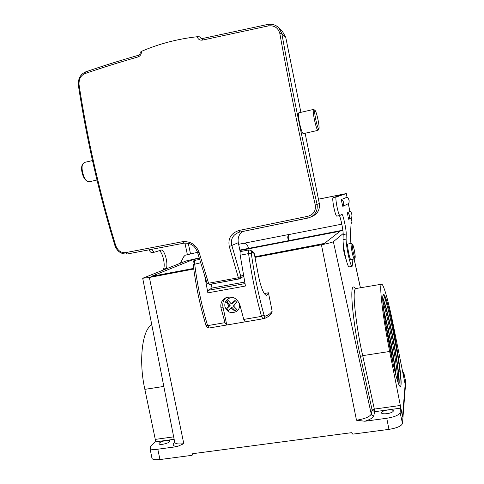 <?xml version="1.0" encoding="UTF-8"?>
<svg xmlns="http://www.w3.org/2000/svg" width="484" height="484" viewBox="0 0 484 484"><rect width="100%" height="100%" fill="white"/><g stroke="black" fill="none" stroke-linecap="round" stroke-linejoin="round"><path stroke-width="0.73" d="M318.115 120.195C316.929 114.605 315.901 111.32 315.036 110.346C314.376 110.491 314.588 113.407 315.659 119.088C317.117 125.773 318.224 129.022 318.98 128.829C319.307 127.74 319.016 124.866 318.115 120.195M318.944 128.883L317.97 130.365C317.038 129.9 315.828 126.203 314.334 119.282C313.227 113.456 312.942 110.17 313.493 109.432L313.699 109.481M87.114 181.185L86.14 180.453C84.319 178.953 82.952 176.273 82.032 172.425C81.403 169.327 81.439 166.895 82.135 165.135L82.268 164.869M84.295 162.461L82.691 163.997C81.905 165.976 81.863 168.71 82.57 172.201C83.611 176.539 85.148 179.558 87.193 181.246L89.171 181.784L96.975 180.03M317.921 130.371L303.286 133.663C302.24 133.227 300.957 129.567 299.451 122.682C298.35 116.88 298.126 113.595 298.773 112.832L298.828 112.82M242.43 231.533C238.933 234.395 237.559 238.11 238.309 242.672L240.233 251.94M282.251 31.097L285.741 37.292L300.897 112.342M305.12 133.251L319.307 203.492C320.045 209.832 317.492 214.212 311.648 216.626M267.846 24.472C272.129 23.74 275.813 24.866 278.899 27.848L281.833 33.584C292.215 91.149 303.964 148.043 317.081 204.272C317.946 210.715 315.32 215.198 309.191 217.721L308.06 218.03M307.866 216.294L307.903 218.06L239.102 232.235C232.883 234.686 230.451 239.054 231.8 245.334L240.784 276.34L238.382 277.737L229.295 246.537C227.782 238.4 231.086 233.028 239.211 230.42L307.866 216.294C313.499 214.581 315.979 210.867 315.314 205.162C302.064 148.509 290.219 91.216 279.782 33.275C278.088 27.715 274.271 25.259 268.33 25.906L202.602 40.081C199.801 40.468 198.017 39.349 197.248 36.717C177.398 38.98 158.794 43.862 141.437 51.371C141.534 54.129 140.366 55.993 137.922 56.967C118.453 62.563 100.739 68.123 84.779 73.653C80.622 75.595 78.717 79.328 79.061 84.851C87.471 139.616 99.686 193.183 115.706 245.551C117.763 250.639 121.006 253.011 125.447 252.672L182.559 241.71C190.587 241.099 196.105 244.668 199.118 252.418L208.55 283.249L238.382 277.737L239.048 278.978L239.689 278.754L240.784 276.34L243.301 274.833M239.102 232.235L239.889 232.048L239.211 230.42M183.702 243.21L127.104 254.021L125.447 252.672M238.993 278.978L209.463 284.429L208.55 283.249L206.91 282.91L209.439 284.435L239.689 278.754M138.333 55.303L138.297 55.315C139.803 54.438 140.427 53.44 140.172 52.32L141.437 51.371M197.248 36.717L199.995 36.844L201.023 38.357M201.35 38.484L199.995 36.844M202.608 38.551L202.602 40.081M267.712 24.502L268.33 25.906M285.741 37.292L281.833 33.584L279.782 33.275M319.307 203.492L315.314 205.162M238.309 242.672L229.295 246.537M206.91 282.91L197.508 252.249L199.118 252.418M183.769 243.198L182.559 241.71M197.508 252.249C195.494 247.288 192.281 242.575 183.751 243.204L127.104 254.021C121.097 254.263 117.019 251.396 114.877 245.43L115.706 245.551M114.877 245.43C98.905 193.267 86.745 139.949 78.39 85.468L79.061 84.851M85.523 71.928L84.779 73.653M78.39 85.468C77.936 78.862 80.296 74.355 85.456 71.953C101.35 66.429 118.961 60.881 138.297 55.315L137.922 56.967M235.103 298.386C232.756 297.382 230.499 297.478 228.345 298.695C225.538 300.618 224.401 303.262 224.939 306.644C227.177 312.361 231.062 313.953 236.591 311.424C239.029 309.56 239.991 307.056 239.483 303.916L239.296 303.196M228.345 298.695L227.722 299.118M226.361 302.24L229.053 305.882L226.337 309.058L228.127 310.928L231.225 308.145L234.831 311.055L236.664 309.24L233.367 306.027L236.821 302.312L235.018 300.443L231.189 303.764L228.188 300.425L226.361 302.24L226.827 302.089L230.124 305.519L226.337 309.058M245.176 321.854L226.766 325L222.961 306.832C222.331 303.232 223.293 300.213 225.846 297.769M226.766 325L209.136 328.007C206.819 327.341 205.754 326.44 205.948 325.29L207.63 325.629L225.012 322.646L226.536 325.042M403.474 375.886L403.753 372.523L405.749 381.858L402.482 423.446C401.496 426.071 396.983 428.044 388.954 429.369L352.794 434.136L351.432 432.69L192.686 453.689L192.801 454.192L193.261 453.617M364.851 421.237L386.752 418.273C394.66 416.954 399.112 415.054 400.111 412.568L400.516 408.157L374.604 411.721L373.799 415.816C373.231 417.71 370.248 419.513 364.851 421.237L356.484 420.233L321.43 244.771C328.019 243.464 332.006 242.448 333.379 241.716L343.168 233.548M174.815 442.358L174.827 442.406C175.438 443.889 178.433 444.318 183.799 443.683L177.077 446.611L157.802 449.219C153.101 449.775 150.482 449.4 149.955 448.093L150.633 446.575L155.176 441.91L155.455 439.369L173.738 436.84M193.455 453.587L192.069 455.317L159.956 459.552C155.176 460.096 152.514 459.673 151.964 458.281L151.952 458.227M192.069 455.317L192.801 454.192M264.258 293.528L268.438 292.784L272.159 311.194L271.742 312.942C269.509 315.979 266.757 317.903 263.478 318.714L245.207 321.854L243.761 319.428L261.535 316.379C255.976 296.408 251.65 275.481 248.564 253.604L240.191 255.207L245.448 286.026L207.86 292.856L207.999 290.358L244.958 283.612M356.484 420.233C364.966 418.811 369.891 416.754 371.258 414.062L372.099 410.002L360.465 356.478C355.014 335.606 347.089 275.711 355.48 288.839M346.278 260.144L344.215 253.483L343.229 247.633L343.368 244.892M151.879 249.357C152.932 251.341 153.936 252.255 154.892 252.085L161.42 250.022C164.748 249.913 168.414 264.028 166.248 268.511L166.103 268.862M180.423 263.193L183.738 256.714L185.172 255.225L197.526 252.309M152.188 252.618L152.115 252.636C151.141 252.805 150.131 251.892 149.066 249.895M163.108 270.048L163.538 269.031C165.564 264.863 162.533 251.916 159.236 250.712M341.819 224.159L289.734 234.395C288.113 235.266 287.478 236.543 287.841 238.213L288.67 240.639M351.148 217.752L352.043 222.301L351.16 217.739M352.043 222.301L351.366 222.834L351.039 224.171L350.422 235.303L350.888 243.476M347.851 215.459L347.458 212.797L349.865 211.314C350.18 210.873 350.852 211.811 351.88 214.128C352.037 216.348 351.814 217.54 351.202 217.703M318.436 199.178L346.32 193.552L347.034 197.26C348.776 197.048 350.005 203.207 348.323 203.685L342.811 206.39L341.819 202.239L341.426 199.487L347.058 197.248C347.73 197.061 348.432 198.222 349.176 200.733C349.079 202.663 348.801 203.637 348.341 203.673L349.853 211.345C351.59 211.139 352.824 217.292 351.136 217.758L348.789 219.421L348.141 216.923M346.296 193.564L336.138 197.073C335.636 197.835 335.92 201.066 336.997 206.753C338.171 212.27 339.109 215.192 339.81 215.513L341.946 214.273C343.162 214.618 346.405 229.646 346.205 233.984L346.108 239.096C346.114 242.327 346.732 247.094 347.966 253.404C349.702 261.608 351.075 265.928 352.086 266.351L352.479 263.798L352.128 259.382M347.839 244.051L347.814 244.051C347.391 244.765 347.651 247.633 348.601 252.666C349.527 257.071 350.265 259.388 350.809 259.624L354.234 258.994M355.093 257.797L354.252 258.988C353.725 258.752 352.999 256.429 352.068 252.025C351.124 246.985 350.852 244.111 351.251 243.404L352.497 244.208C352.043 244.468 352.255 246.973 353.145 251.734C354.028 255.909 354.687 257.924 355.111 257.772C355.353 256.835 355.093 254.342 354.324 250.301C353.586 246.767 352.981 244.741 352.497 244.208M339.411 215.592C340.905 218.459 343.368 230.832 343.18 234.565L343.047 239.677C343.035 242.914 343.64 247.675 344.868 253.979C346.604 262.177 347.996 266.484 349.037 266.902L352.043 266.357M318.442 199.214L343.549 194.12L333.022 197.702C332.502 198.476 332.774 201.701 333.845 207.382C335.025 212.899 335.975 215.816 336.701 216.13L339.786 215.519M248.619 248.377L247.705 246.005C246.985 244.087 245.6 243.198 243.543 243.331L238.648 244.287M199.19 257.93L185.989 260.985L142.701 278.27L149.362 277.471L193.757 269.031M342.853 230.209L239.846 250.071M254.995 257.397L321.43 244.771M199.311 258.335L192.904 259.648L151.304 276.406L193.673 268.414M254.874 256.768L324.365 243.434L340.101 231.225L239.937 250.494M383.691 309.814L388.628 330.62C392.215 348.008 394.623 362.74 395.845 374.816M395.343 372.934C394.024 360.973 391.683 346.883 388.331 330.669L383.933 311.865M382.838 297.86C385.373 304.248 388.241 315.024 391.435 330.167C396.656 354.796 400.371 382.16 398.858 384.278M398.701 383.891C399.766 379.922 396.124 353.737 391.139 330.215C388.108 315.834 385.343 305.319 382.844 298.664M155.539 440.652L144.855 389.354C138.388 360.495 142.381 329.253 151.825 324.879M163.87 386.413L144.855 389.354M162.678 444.282C160.464 444.554 159.218 444.385 158.946 443.774C159.411 442.394 161.856 441.287 166.272 440.452C168.517 440.18 169.769 440.349 170.029 440.972C169.551 442.346 167.101 443.447 162.678 444.282M403.753 372.523L402.621 371.633M399.917 371.21L398.392 371.18M397.406 374.846L397.781 374.241M405.162 384.308L402.561 416.706L389.65 351.475C382.82 317.546 378.954 283.63 381.561 284.223C383.528 283.37 389.009 303.305 393.867 327.898L405.162 384.308M360.465 356.478L362.71 355.643L374.326 409.083L400.135 405.507L402.561 416.706M400.135 405.507L400.516 408.157M385.996 298.9C392.203 315.804 403.251 380.333 400.776 386.026L400.329 386.595L399.947 386.292C395.488 383.733 380.243 301.363 383.062 295.246L383.522 294.332C384.078 294.212 384.907 295.73 385.996 298.9L383.461 294.363M388.241 328.805L389.674 328.575M355.8 288.736L355.661 288.76C350.948 290.406 358.42 338.189 362.716 355.643L389.65 351.475M387.624 410.002C383.661 410.686 381.567 411.63 381.356 412.846C381.84 413.753 383.751 414.02 387.097 413.651C391.054 412.973 393.153 412.029 393.389 410.825C392.911 409.9 390.987 409.621 387.624 410.002M400.776 386.026L400.728 386.159C403.13 380.412 389.747 306.947 383.328 294.49M397.963 381.894C397.473 366.854 389.088 320.777 382.965 301.78M393.056 363.508C391.09 349.944 388.495 336.011 385.258 321.703M347.458 212.797C349.847 214.624 350.295 216.832 348.789 219.421M341.426 199.487C343.912 201.386 344.372 203.685 342.811 206.39M342.127 203.764L341.819 202.239M244.656 282.075L212.028 288.047L211.218 284.114M253.259 252.055L254.269 253.58L258.559 276.183C261.209 288.579 263.968 295.016 266.841 295.494L268.438 292.784M204.805 276.267L207.86 292.856M225.012 322.646L221.037 308.181C220.196 303.885 221.569 300.54 225.157 298.138C232.054 295.543 236.954 297.787 239.858 304.859L243.761 319.428M240.191 255.207C239.937 253.047 240.058 251.831 240.554 251.553L240.584 251.547M212.028 288.047L207.999 290.358M289.759 234.389C288.404 235.393 287.944 236.579 288.361 237.94L289.184 240.542M230.124 305.519L229.053 305.882M228.327 300.6L226.827 302.089M235.127 300.558L231.721 303.934L231.189 303.764M233.367 306.027L236.755 302.246M226.681 308.943L228.297 310.625L231.745 307.207L235.049 310.649L236.561 309.155M235.049 310.649L234.831 311.055M231.745 307.207L231.225 308.145M228.297 310.625L228.127 310.928M228.26 305.059L228.273 306.656M231.969 302.984L230.396 302.936M234.159 306.85L234.147 305.253M195.3 260.271L195.264 260.283C194.647 260.58 194.453 261.796 194.665 263.931C197.369 285.506 201.695 306.07 207.63 325.629L209.227 327.995M388.954 429.369L386.752 418.273M183.799 443.683L149.362 277.471M159.956 459.552L157.802 449.219M373.799 415.816C372.499 415.871 371.651 415.284 371.258 414.062L333.379 241.716M360.423 287.926L354.094 259.019M184.93 243.053L187.332 254.427M343.047 239.677L346.108 239.096M333.022 197.702L336.138 197.073M188.288 243.349L190.466 253.683M243.543 243.331L290.412 234.189M341.166 194.58L341.232 194.913M193.388 261.929L192.904 259.648M339.03 232.06L338.897 231.388M194.743 260.446L194.495 259.267M177.077 446.611C173.417 446.175 172.377 444.996 173.962 443.072L174.778 442.164M174.216 439.291L155.176 441.91M402.482 423.446L400.111 412.568M405.749 381.858L403.765 372.722M166.248 268.511L163.538 269.031M343.18 234.565L346.205 233.984M200.648 262.782L193.183 264.548C192.602 262.721 193.297 261.299 195.264 260.283L199.638 259.436M254.269 253.58L251.601 251.777L251.323 253.574C254.354 274.972 258.583 295.452 264.004 315.005L264.688 316.233C267.543 315.749 270.03 314.068 272.159 311.194M264.688 316.233C264.784 317.607 264.191 318.472 262.909 318.829L261.535 316.379L264.004 315.005M251.323 253.574L248.564 253.604C248.304 251.444 248.407 250.222 248.879 249.95L248.909 249.944M288.361 237.94L287.841 238.213M289.129 240.548L288.827 239.072M221.037 308.181L222.961 306.832M230.444 308.919L232.017 308.974M374.604 411.721L374.326 409.083L372.099 410.002L374.604 411.721M173.962 443.072L174.833 442.697M251.601 251.777L250.748 250.355L248.879 249.95L240.554 251.553M315.036 110.346L313.65 109.445M82.135 165.135L82.691 163.997M298.773 112.832L313.493 109.432M84.143 162.491L92.462 160.567M200.884 38.272L202.53 38.514L267.779 24.43C271.639 23.565 275.348 24.702 278.899 27.848L282.831 31.66M239.889 232.048L309.191 217.721M239.907 278.615L243.579 276.382M354.149 259.007L360.477 287.913M142.701 278.27L174.815 442.781M154.807 252.103L152.115 252.636M347.814 244.051L351.251 243.404M149.955 448.093L151.964 458.281M355.068 288.676L381.561 284.223M398.846 380.146L398.235 376.752M346.32 193.552L347.058 197.248M348.347 203.667L349.878 211.32M253.344 252.11L250.748 250.355M193.183 264.548C195.832 285.778 200.092 306.027 205.948 325.29"/></g></svg>
